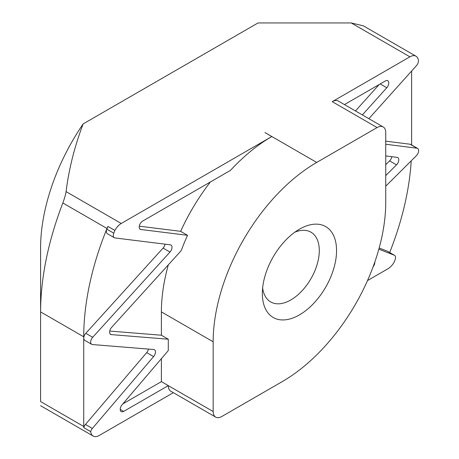 <?xml version="1.0" encoding="UTF-8"?>
<svg xmlns="http://www.w3.org/2000/svg" width="459" height="459" viewBox="0 0 459 459"><rect width="100%" height="100%" fill="white"/><g stroke="black" fill="none" stroke-linecap="round" stroke-linejoin="round"><path stroke-width="0.69" d="M299.452 229.196L299.452 229.196A52.475 30.294 -60 0 1 336.556 250.62A52.475 30.294 -60 0 1 299.452 314.885A52.475 30.294 -60 0 1 262.347 293.462A52.475 30.294 -60 0 1 299.452 229.196L299.452 229.196M262.634 287.988A40.272 23.248 120 0 0 270.69 301.936A40.272 23.248 120 0 0 290.822 299.939A40.272 23.248 120 0 0 317.129 264.453A40.272 23.248 120 0 0 310.955 232.185A40.272 23.248 120 0 0 294.85 232.185M355.473 110.946L379.18 84.525M385.738 164.729L389.599 160.891A4.883 2.817 120 0 0 391.808 156.691M367.51 280.575L387.912 268.796A12.204 7.046 120 0 0 394.275 261.888L395.073 259.84A4.883 2.817 120 0 0 394.533 255.324A4.883 2.817 120 0 0 394.315 255.215L387.413 251.234L379.168 247.998M387.413 251.234A4.883 2.817 -60 0 1 387.631 251.337A4.883 2.817 -60 0 1 387.832 251.475M411.212 160.851A221.686 127.992 -60 0 1 389.685 252.525M385.738 186.17L416.37 155.727A4.883 2.817 120 0 0 417.638 148.429A4.883 2.817 120 0 0 416.996 148.211L410.094 144.229L385.738 141.142M410.094 144.229A4.883 2.817 -60 0 1 410.736 144.442L417.638 148.429M411.625 71.03L411.625 144.952M122.834 403.903L161.39 381.641L161.39 358.657M109.73 331.054L161.39 335.231L168.292 339.218L168.292 350.561L122.088 404.775A4.883 2.817 -60 0 0 121.228 411.631A4.883 2.817 -60 0 0 123.672 411.39L168.292 385.629L161.39 381.641M121.251 223.476A12.204 7.046 120 0 0 114.876 230.407L107.974 226.425A12.204 7.046 120 0 0 106.999 228.473L62.831 202.97C64.581 198.259 65.66 194.473 66.073 191.615L121.251 223.476L271.803 136.558L264.935 132.548L316.71 162.44A146.438 84.548 120 0 0 213.165 341.789L161.39 311.896L161.39 335.231M161.39 311.896A146.438 84.548 -60 0 1 168.344 264.814M114.876 230.407L113.78 233.172A4.883 2.817 120 0 0 114.302 237.722A4.883 2.817 120 0 0 114.951 237.94L170.335 244.825A4.883 2.817 -60 0 1 170.983 245.037A4.883 2.817 -60 0 1 169.973 252.066L92.695 337.296A4.883 2.817 120 0 0 91.685 344.325A4.883 2.817 120 0 0 92.42 344.548L153.731 349.511A4.883 2.817 -60 0 1 154.459 349.729A4.883 2.817 -60 0 1 153.604 356.586L146.696 352.598L85.472 424.443L92.374 428.431A4.883 2.817 120 0 0 90.698 431.632A12.204 7.046 120 0 0 93.16 436.05A12.204 7.046 120 0 0 99.264 435.448L173.347 392.674M146.696 352.598A4.883 2.817 120 0 0 148.446 349.081M91.685 344.325L84.783 340.343A4.883 2.817 -60 0 1 85.793 333.314L92.695 337.296M169.973 252.066L163.065 248.084L85.793 333.314M163.065 248.084A4.883 2.817 120 0 0 165.016 244.165M114.302 237.722L107.4 233.74A4.883 2.817 -60 0 1 106.872 229.184L113.78 233.172M107.974 226.425L106.872 229.184M62.831 202.97C48.166 241.285 40.753 277.592 40.587 311.896L40.587 401.568L83.733 426.48L83.733 336.803A221.686 127.992 -60 0 1 106.999 228.473M83.733 426.48A12.204 7.046 120 0 0 83.796 427.645A4.883 2.817 -60 0 1 85.472 424.443M368.87 118.686L416.462 65.637A4.883 2.817 120 0 0 418.413 60.249A12.204 7.046 120 0 0 416.003 56.222A12.204 7.046 120 0 0 409.898 56.824L351.227 22.95L258.033 22.95L83.165 123.907A153.759 88.771 120 0 0 40.587 248.13L40.587 311.896L83.733 336.803M351.227 22.95L363.425 25.87L416.003 56.222M40.587 401.568C40.587 406.944 40.587 406.944 40.587 401.568M316.71 162.44L377.109 127.568L332.241 101.663A12.204 7.046 -60 0 1 338.34 101.06L383.213 126.965A12.204 7.046 120 0 0 377.109 127.568M409.898 56.824L332.241 101.663M66.073 191.615C68.942 168.774 74.639 146.203 83.165 123.907M139.289 226.178L180.651 231.325A146.438 84.548 -60 0 1 210.388 181.976M213.165 341.789L213.165 411.534A12.204 7.046 120 0 0 215.69 417.122A12.204 7.046 120 0 0 221.795 416.514L282.193 381.641A146.438 84.548 120 0 0 385.738 202.299L385.738 132.548A12.204 7.046 120 0 0 383.213 126.965M139.72 228.834L140.873 229.5L187.553 235.306L180.651 231.325M187.553 235.306A146.438 84.548 120 0 0 181.196 250.637L111.635 327.359A4.883 2.817 -60 0 0 110.619 334.387A4.883 2.817 -60 0 0 111.353 334.611L168.292 339.218M271.803 136.558A146.438 84.548 120 0 0 230.458 170.392L142.669 221.077A4.883 2.817 -60 0 0 139.479 225.375A4.883 2.817 -60 0 0 140.225 229.288A4.883 2.817 -60 0 0 140.873 229.5M153.604 356.586L92.374 428.431M215.69 417.122L170.823 391.211A12.204 7.046 -60 0 1 168.292 385.629L213.165 411.534M362.375 114.934L386.776 87.738L380.195 83.94M385.738 175.579L396.507 164.879A4.883 2.817 -60 0 0 397.775 157.58A4.883 2.817 -60 0 0 397.133 157.368L385.738 155.922M394.315 255.215L378.853 249.151M416.996 148.211L385.738 144.252M386.776 87.738A4.883 2.817 -60 0 0 387.757 80.738A4.883 2.817 -60 0 0 385.319 80.985L344.445 104.583M374.779 262.164A4.883 2.817 -60 0 1 373.11 266.811M83.796 427.645L90.698 431.632M110.062 333.865L111.353 334.611M120.218 409.399L123.672 411.39M396.507 164.879L389.599 160.891M93.16 436.05L40.587 405.699M394.533 255.324L387.631 251.337"/></g></svg>
